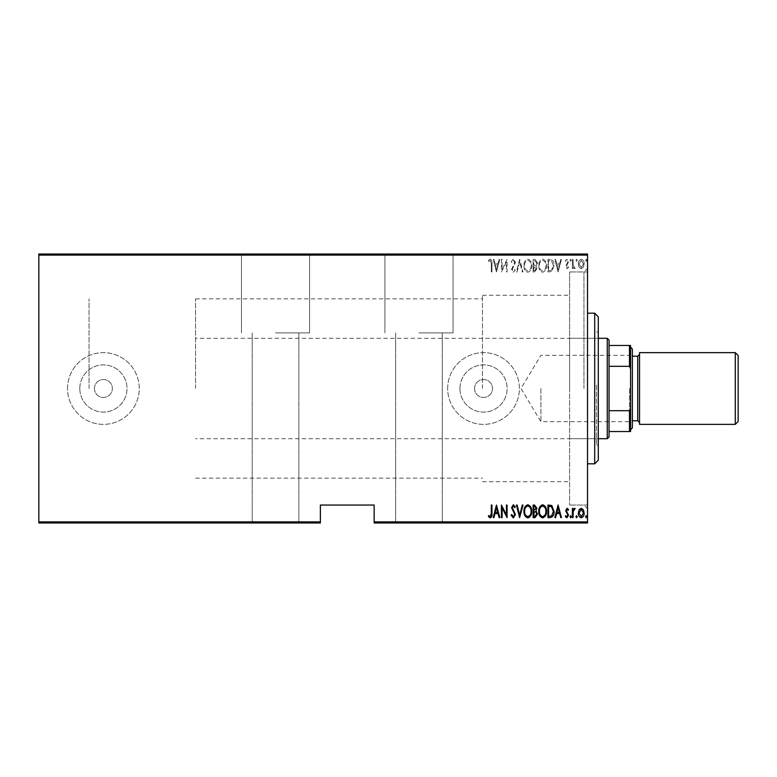 <?xml version="1.0" encoding="UTF-8"?>
<svg xmlns="http://www.w3.org/2000/svg" width="777" height="777" viewBox="0 0 777 777"><rect width="100%" height="100%" fill="white"/><g stroke="black" fill="none" stroke-linecap="round" stroke-linejoin="round"><path stroke-width="0.58" stroke-dasharray="3.88 2.91" d="M587.529 388.5L587.529 508.634L587.529 388.5M583.945 388.5L583.945 271.95L583.945 388.5M275.534 254.021L309.605 254.021L275.534 254.021M275.534 332.915L309.605 332.915L275.534 332.915M418.978 254.021L453.049 254.021L418.978 254.021M418.978 332.915L453.049 332.915L418.978 332.915M474.572 388.5A8.965 8.965 0 0 1 483.537 379.535A8.965 8.965 0 0 1 492.501 388.5A8.965 8.965 0 0 1 483.537 397.465A8.965 8.965 0 0 1 474.572 388.5A8.965 8.965 0 0 1 483.537 379.535A8.965 8.965 0 0 1 492.501 388.5A8.965 8.965 0 0 1 483.537 397.465A8.965 8.965 0 0 1 474.572 388.5M94.435 388.5A8.965 8.965 0 0 1 103.399 379.535A8.965 8.965 0 0 1 112.364 388.5A8.965 8.965 0 0 1 103.399 397.465A8.965 8.965 0 0 1 94.435 388.5A8.965 8.965 0 0 1 103.399 379.535A8.965 8.965 0 0 1 112.364 388.5A8.965 8.965 0 0 1 103.399 397.465A8.965 8.965 0 0 1 94.435 388.5M79.808 388.5A23.601 23.601 0 0 1 103.399 364.899A23.601 23.601 0 0 1 127.001 388.5A23.601 23.601 0 0 1 103.399 412.101A23.601 23.601 0 0 1 79.808 388.5A23.601 23.601 0 0 1 103.399 364.899A23.601 23.601 0 0 1 127.001 388.5A23.601 23.601 0 0 1 103.399 412.101A23.601 23.601 0 0 1 79.808 388.5M459.935 388.5A23.601 23.601 0 0 1 483.537 364.899A23.601 23.601 0 0 1 507.128 388.5A23.601 23.601 0 0 1 483.537 412.101A23.601 23.601 0 0 1 459.935 388.5A23.601 23.601 0 0 1 483.537 364.899A23.601 23.601 0 0 1 507.128 388.5A23.601 23.601 0 0 1 483.537 412.101A23.601 23.601 0 0 1 459.935 388.5M447.669 388.5A35.859 35.859 0 0 1 483.537 352.641A35.859 35.859 0 0 1 519.395 388.5A35.859 35.859 0 0 1 483.537 424.359A35.859 35.859 0 0 1 447.669 388.5A35.859 35.859 0 0 1 483.537 352.641A35.859 35.859 0 0 1 519.395 388.5A35.859 35.859 0 0 1 483.537 424.359A35.859 35.859 0 0 1 447.669 388.5M67.541 388.5A35.859 35.859 0 0 1 103.399 352.641A35.859 35.859 0 0 1 139.258 388.5A35.859 35.859 0 0 1 103.399 424.359A35.859 35.859 0 0 1 67.541 388.5A35.859 35.859 0 0 1 103.399 352.641A35.859 35.859 0 0 1 139.258 388.5A35.859 35.859 0 0 1 103.399 424.359A35.859 35.859 0 0 1 67.541 388.5M482.459 388.5L482.459 295.26L482.459 388.5M89.054 388.5L89.054 298.844L89.054 388.5M569.599 388.5L569.599 271.95L569.599 388.5M418.978 522.979L442.288 522.979L418.978 522.979M275.534 522.979L298.844 522.979L275.534 522.979M585.596 522.979L586.888 522.979L585.596 522.979L585.596 522.261L586.246 522.979L586.888 522.261L586.888 522.979M575.942 522.979L577.233 522.979L575.942 522.979L575.942 522.261L576.592 522.979L577.233 522.261L577.233 522.979M569.988 522.979L571.28 522.979L569.988 522.979L569.988 522.261L570.639 522.979L571.28 522.261L571.28 522.979M558.08 522.979L561.46 522.979L554.865 522.979L558.08 522.979L558.08 522.261L558.245 522.979M538.772 522.979L546.493 522.979L538.772 522.979L538.772 522.261L542.589 522.261L542.589 522.979M523.97 522.979L531.691 522.979L523.97 522.979L523.97 522.261L527.787 522.261L527.787 522.979M511.091 522.261L513.344 522.261L513.344 522.979L511.091 522.979L515.442 522.979L513.335 522.979L513.335 522.261L511.091 522.261L511.091 522.979M496.454 522.979L499.834 522.979L493.23 522.979L496.454 522.979L496.454 522.261L496.61 522.979M491.307 522.979L488.403 522.979L491.307 522.979L491.307 522.261L491.307 522.979M501.573 522.261L507.07 522.261L502.088 522.261L502.088 522.979L507.07 522.979L502.088 522.979L501.437 522.261L501.573 522.979M519.628 522.979L523.008 522.979L519.628 522.979L519.628 522.261L516.404 522.261L516.404 522.979M533.139 522.979L537.49 522.979L533.139 522.979L533.139 522.261L533.139 522.979M550.252 522.979L554.059 522.979L550.252 522.979L550.252 522.261L547.95 522.261L547.95 522.979L547.95 522.261L549.456 522.261L549.456 522.979L553.418 522.979L548.591 522.979L549.456 522.979L549.456 522.261L551.816 522.261L551.816 522.979M568.094 522.261L567.064 522.261L567.064 522.979L568.541 522.979L565.326 522.979L567.9 522.979L565.646 522.979L567.084 522.979L567.084 522.261L568.541 522.261L568.094 522.979M572.406 522.979L575.145 522.979L572.406 522.979L572.406 522.261L572.406 522.979M579.127 522.979L584.149 522.979L578.36 522.979L579.127 522.979L579.127 522.261L583.508 522.979L579.001 522.979L581.254 522.979L581.254 522.261L583.381 522.261L583.381 522.979M374.155 522.979L587.529 522.979L587.529 521.901L374.155 521.901L374.155 522.979M579.127 254.021L584.149 254.021L578.36 254.021L579.127 254.021L579.127 254.739L583.508 254.021L579.001 254.021L581.254 254.021L581.254 254.739L583.381 254.739L583.381 254.021M572.406 254.021L575.145 254.021L572.406 254.021L572.406 254.739L572.406 254.021M568.094 254.739L567.064 254.739L567.064 254.021L568.541 254.021L565.326 254.021L567.9 254.021L565.646 254.021L567.084 254.021L567.084 254.739L568.541 254.739L568.094 254.021M550.252 254.021L554.059 254.021L550.252 254.021L550.252 254.739L547.95 254.739L547.95 254.021L547.95 254.739L549.456 254.739L549.456 254.021L553.418 254.021L548.591 254.021L549.456 254.021L549.456 254.739L551.816 254.739L551.816 254.021M533.139 254.021L537.49 254.021L533.139 254.021L533.139 254.739L533.139 254.021M519.628 254.021L523.008 254.021L519.628 254.021L519.628 254.739L516.404 254.739L516.404 254.021M501.573 254.739L507.07 254.739L502.088 254.739L502.088 254.021L507.07 254.021L502.088 254.021L501.437 254.739L501.573 254.021M491.307 254.021L488.403 254.021L491.307 254.021L491.307 254.739L491.307 254.021M38.85 255.099L587.529 255.099L587.529 254.021L38.85 254.021L38.85 522.979L320.367 522.979L320.367 521.901L38.85 521.901M496.454 254.021L499.834 254.021L493.23 254.021L496.454 254.021L496.454 254.739L496.61 254.021M511.091 254.739L513.344 254.739L513.344 254.021L511.091 254.021L515.442 254.021L513.335 254.021L513.335 254.739L511.091 254.739L511.091 254.021M523.97 254.021L531.691 254.021L523.97 254.021L523.97 254.739L527.787 254.739L527.787 254.021M538.772 254.021L546.493 254.021L538.772 254.021L538.772 254.739L542.589 254.739L542.589 254.021M558.08 254.021L561.46 254.021L554.865 254.021L558.08 254.021L558.08 254.739L558.245 254.021M569.988 254.021L571.28 254.021L569.988 254.021L569.988 254.739L570.639 254.021L571.28 254.739L571.28 254.021M575.942 254.021L577.233 254.021L575.942 254.021L575.942 254.739L576.592 254.021L577.233 254.739L577.233 254.021M585.596 254.021L586.888 254.021L585.596 254.021L585.596 254.739L586.246 254.021L586.888 254.739L586.888 254.021M374.155 521.901L374.155 505.05L320.367 505.05L320.367 521.901M587.529 255.099L587.529 521.901M579.127 267.21L581.254 268.735L583.381 267.22L584.149 263.957C584.285 261.548 583.323 259.974 581.254 259.236C579.186 259.974 578.224 261.548 578.36 263.957L579.127 267.21L581.254 268.735L583.381 267.22L584.149 263.957C584.285 261.548 583.323 259.974 581.254 259.236C579.186 259.974 578.224 261.548 578.36 263.957L579.127 267.21M572.406 259.401L572.406 268.57L573.047 268.57L573.047 267.22L574.504 268.735L575.145 268.415L574.776 267.443L573.183 265.627L573.047 259.401L572.406 259.401L572.406 268.57L573.047 268.57L573.047 267.22L574.504 268.735L575.145 268.415L573.183 265.627L573.047 259.401L572.406 259.401M567.084 268.735L568.541 267.424L568.094 266.637L567.064 267.609L566.287 266.375L568.541 261.888L566.919 259.236L565.326 260.48L565.763 261.334L566.899 260.363L567.9 261.839L565.646 266.326L567.084 268.735L568.541 267.424L568.094 266.637L567.064 267.609L566.287 266.375L568.541 261.888L566.919 259.236L565.326 260.48L565.763 261.334L566.899 260.363L567.9 261.839L565.646 266.326L567.084 268.735M550.252 259.401L547.95 259.401L547.95 271.95L551.816 271.494L554.059 265.52C554.36 262.218 553.098 260.178 550.252 259.401L547.95 259.401L547.95 271.95L551.816 271.494L554.059 265.52C554.36 262.218 553.098 260.178 550.252 259.401M533.139 259.401L533.139 271.95L534.547 271.95L536.839 268.842L536.013 266.171L537.49 262.966L535.13 259.401L533.139 259.401L533.139 271.95L534.547 271.95L536.839 268.842L536.013 266.171L537.49 262.966L535.13 259.401L533.139 259.401M519.628 259.401L516.404 271.95L517.103 271.95L519.706 261.82L522.299 271.95L523.008 271.95L519.784 259.401L516.404 271.95L517.103 271.95L519.706 261.82L522.299 271.95L523.008 271.95L519.628 259.401M502.088 259.401L501.437 259.401L501.437 271.95L506.429 262.053L506.429 271.95L507.07 271.95L507.07 259.401L502.088 269.269L502.088 259.401L501.437 259.401L501.437 271.95L506.429 262.053L506.429 271.95L507.07 271.95L507.07 259.401L502.088 269.269L502.088 259.401M491.307 263.597L491.307 271.95L491.948 271.95L491.948 263.471C492.327 261.422 491.744 259.955 490.209 259.081L488.403 260.528L488.801 261.49L490.258 260.363L491.307 263.597L491.307 271.95L491.948 271.95L491.948 263.471C492.327 261.422 491.744 259.955 490.209 259.081L488.403 260.528L488.801 261.49L490.258 260.363L491.307 263.597M496.454 271.95L499.834 259.401L499.125 259.401L498.096 263.422L494.968 263.422L493.939 259.401L493.23 259.401L496.454 271.95L499.834 259.401L499.125 259.401L498.096 263.422L494.968 263.422L493.939 259.401L493.23 259.401L496.454 271.95M513.335 259.081L511.091 261.82L511.722 262.451L513.344 260.363L514.801 262.49L511.577 269.347L513.354 272.271L515.277 270.143L514.675 269.376L513.276 270.988L512.218 269.396L515.442 262.471L513.335 259.081L511.091 261.82L511.722 262.451L513.344 260.363L514.801 262.49L511.577 269.347L513.354 272.271L515.277 270.143L514.675 269.376L513.276 270.988L512.218 269.396L515.442 262.471L513.335 259.081M523.97 265.617C523.747 268.91 525.019 271.124 527.787 272.271C530.613 271.202 531.915 269.007 531.691 265.676C531.905 262.383 530.623 260.188 527.845 259.081C525.058 260.159 523.766 262.335 523.97 265.617C523.747 268.91 525.019 271.124 527.787 272.271C530.613 271.202 531.915 269.007 531.691 265.676C531.905 262.383 530.623 260.188 527.845 259.081C525.058 260.159 523.766 262.335 523.97 265.617M538.772 265.617C538.558 268.91 539.83 271.124 542.589 272.271C545.415 271.202 546.717 269.007 546.493 265.676C546.717 262.383 545.435 260.188 542.647 259.081C539.86 260.159 538.568 262.335 538.772 265.617C538.558 268.91 539.83 271.124 542.589 272.271C545.415 271.202 546.717 269.007 546.493 265.676C546.717 262.383 545.435 260.188 542.647 259.081C539.86 260.159 538.568 262.335 538.772 265.617M558.08 271.95L561.46 259.401L560.761 259.401L559.731 263.422L556.594 263.422L555.565 259.401L554.865 259.401L558.08 271.95L561.46 259.401L560.761 259.401L559.731 263.422L556.594 263.422L555.565 259.401L554.865 259.401L558.08 271.95M569.988 260.285L570.639 261.334L571.28 260.285L570.639 259.236L569.988 260.285L570.639 261.334L571.28 260.285L570.639 259.236L569.988 260.285M575.942 260.285L576.592 261.334L577.233 260.285L576.592 259.236L575.942 260.285L576.592 261.334L577.233 260.285L576.592 259.236L575.942 260.285M585.596 260.285L586.246 261.334L586.888 260.285L586.246 259.236L585.596 260.285L586.246 261.334L586.888 260.285L586.246 259.236L585.596 260.285M495.299 264.704L497.766 264.704L496.532 269.532L495.299 264.704L497.766 264.704L496.532 269.532L495.299 264.704M527.816 260.363C530.137 261.208 531.215 262.976 531.05 265.685C531.206 268.356 530.128 270.124 527.816 270.988C525.514 270.095 524.446 268.308 524.611 265.627C524.456 262.956 525.524 261.208 527.816 260.363C530.137 261.208 531.215 262.976 531.05 265.685C531.206 268.356 530.128 270.124 527.816 270.988C525.514 270.095 524.446 268.308 524.611 265.627C524.456 262.956 525.524 261.208 527.816 260.363M535.567 265.2L533.789 265.355L533.789 260.683L534.741 260.683L536.839 262.966L535.567 265.2L533.789 265.355L533.789 260.683L534.741 260.683L536.839 262.966L535.567 265.2M536.198 268.813L534.663 270.658L533.789 270.658L533.789 266.637L536.198 268.813L534.663 270.658L533.789 270.658L533.789 266.637L536.198 268.813M542.618 260.363C544.949 261.208 546.027 262.976 545.852 265.685C546.008 268.356 544.93 270.124 542.618 270.988C540.326 270.095 539.257 268.308 539.413 265.627C539.267 262.956 540.336 261.208 542.618 260.363C544.949 261.208 546.027 262.976 545.852 265.685C546.008 268.356 544.93 270.124 542.618 270.988C540.326 270.095 539.257 268.308 539.413 265.627C539.267 262.956 540.336 261.208 542.618 260.363M549.116 270.658L548.591 270.658L548.591 260.683L551.602 261.004L553.418 265.52L551.437 270.309L548.591 270.658L548.591 260.683L551.602 261.004L553.418 265.52L551.437 270.309L549.116 270.658M556.924 264.704L559.401 264.704L558.168 269.532L556.924 264.704L559.401 264.704L558.168 269.532L556.924 264.704M581.254 260.363L583.508 263.957L581.254 267.609L579.001 263.957L581.254 260.363L583.508 263.957L581.254 267.609L579.001 263.957L581.254 260.363M491.307 513.403L491.307 505.05L491.948 505.05L491.948 513.529C492.327 515.578 491.744 517.045 490.209 517.919L488.403 516.472L488.801 515.51L490.258 516.637L491.307 513.403M496.454 505.05L499.834 517.599L499.125 517.599L498.096 513.578L494.968 513.578L493.939 517.599L493.23 517.599L496.454 505.05M495.299 512.296L497.766 512.296L496.532 507.468L495.299 512.296M502.088 517.599L501.437 517.599L501.437 505.05L506.429 514.947L506.429 505.05L507.07 505.05L507.07 517.599L502.088 507.731L502.088 517.599M513.335 517.919L511.091 515.18L511.722 514.549L513.344 516.637L514.801 514.51L511.577 507.653L513.354 504.729L515.277 506.857L514.675 507.624L513.276 506.012L512.218 507.604L515.442 514.529L513.335 517.919M519.628 517.599L516.404 505.05L517.103 505.05L519.706 515.18L522.299 505.05L523.008 505.05L519.628 517.599M523.97 511.383C523.747 508.09 525.019 505.876 527.787 504.729C530.613 505.798 531.915 507.993 531.691 511.324C531.905 514.617 530.623 516.812 527.845 517.919C525.058 516.841 523.766 514.665 523.97 511.383M527.816 516.637C530.137 515.792 531.215 514.024 531.05 511.315C531.206 508.644 530.128 506.876 527.816 506.012C525.514 506.905 524.446 508.692 524.611 511.373C524.456 514.044 525.524 515.792 527.816 516.637M533.139 517.599L533.139 505.05L534.547 505.05L536.839 508.158L536.013 510.829L537.49 514.034L535.13 517.599L533.139 517.599M535.567 511.8L533.789 511.645L533.789 516.317L534.741 516.317L536.839 514.034L535.567 511.8M536.198 508.187L534.663 506.342L533.789 506.342L533.789 510.363L536.198 508.187M538.772 511.383C538.558 508.09 539.83 505.876 542.589 504.729C545.415 505.798 546.717 507.993 546.493 511.324C546.717 514.617 545.435 516.812 542.647 517.919C539.86 516.841 538.568 514.665 538.772 511.383M542.618 516.637C544.949 515.792 546.027 514.024 545.852 511.315C546.008 508.644 544.93 506.876 542.618 506.012C540.326 506.905 539.257 508.692 539.413 511.373C539.267 514.044 540.336 515.792 542.618 516.637M550.252 517.599L547.95 517.599L547.95 505.05L551.816 505.506L554.059 511.48C554.36 514.782 553.098 516.822 550.252 517.599M549.116 506.342L548.591 506.342L548.591 516.317L551.602 515.996L553.418 511.48L551.437 506.691L549.116 506.342M558.08 505.05L561.46 517.599L560.761 517.599L559.731 513.578L556.594 513.578L555.565 517.599L554.865 517.599L558.08 505.05M556.924 512.296L559.401 512.296L558.168 507.468L556.924 512.296M567.084 508.265L568.541 509.576L568.094 510.363L567.064 509.391L566.287 510.625L568.541 515.112L566.919 517.764L565.326 516.52L565.763 515.666L566.899 516.637L567.9 515.161L565.646 510.674L567.084 508.265M569.988 516.715L570.639 515.666L571.28 516.715L570.639 517.764L569.988 516.715M572.406 517.599L572.406 508.43L573.047 508.43L573.047 509.78L574.504 508.265L575.145 508.585L573.183 511.373L573.047 517.599L572.406 517.599M575.942 516.715L576.592 515.666L577.233 516.715L576.592 517.764L575.942 516.715M579.127 509.79L581.254 508.265L583.381 509.78L584.149 513.043C584.285 515.452 583.323 517.026 581.254 517.764C579.186 517.026 578.224 515.452 578.36 513.043L579.127 509.79M581.254 516.637L583.508 513.043L581.254 509.391L579.001 513.043L581.254 516.637M585.596 516.715L586.246 515.666L586.888 516.715L586.246 517.764L585.596 516.715M490.209 522.261L488.403 522.261L491.948 522.261L491.948 522.979L491.948 522.261L490.209 522.261L490.209 522.979M488.403 522.261L488.403 522.979M488.801 522.261L488.801 522.979M489.763 522.261L489.763 522.979M490.258 522.261L490.258 522.979M496.61 522.261L499.834 522.261L499.834 522.979M499.834 522.261L499.125 522.261L499.125 522.979M499.125 522.261L498.096 522.261L498.096 522.979M498.096 522.261L494.968 522.261L494.968 522.979M494.968 522.261L493.939 522.261L493.939 522.979M493.939 522.261L493.23 522.261L493.23 522.979M493.23 522.261L496.454 522.261M495.299 522.261L497.766 522.261L495.299 522.261L495.299 522.979L497.766 522.979L495.299 522.979M497.766 522.261L497.766 522.979M496.532 522.261L496.532 522.979M506.429 522.261L506.429 522.979L506.429 522.261M507.07 522.261L507.07 522.979L507.07 522.261M506.925 522.261L506.925 522.979M511.722 522.261L511.722 522.979M514.801 522.261L511.577 522.261L514.801 522.261L514.801 522.979M514.529 522.261L514.529 522.979M511.994 522.261L511.994 522.979M511.577 522.261L511.577 522.979M513.354 522.261L515.442 522.261L513.335 522.261L513.354 522.979M515.277 522.261L515.277 522.979M514.675 522.261L514.675 522.979M513.276 522.261L513.276 522.979M512.218 522.261L512.218 522.979M512.703 522.261L512.703 522.979M513.704 522.261L513.704 522.979M515.442 522.261L515.442 522.979M516.404 522.261L517.103 522.261L517.103 522.979M517.103 522.261L519.706 522.261L519.706 522.979M519.706 522.261L522.299 522.261L522.299 522.979M522.299 522.261L523.008 522.261L523.008 522.979M523.008 522.261L519.784 522.261L519.784 522.979M527.787 522.261L531.691 522.261L531.691 522.979M531.691 522.261L527.845 522.261L527.845 522.979L524.611 522.979L527.816 522.979L527.816 522.261L523.97 522.261M527.816 522.261L531.05 522.261L524.611 522.261L527.816 522.261L527.816 522.979M531.05 522.261L531.05 522.979M524.611 522.261L524.611 522.979M534.547 522.261L537.49 522.261L533.139 522.261L534.547 522.261L534.547 522.979M536.839 522.261L536.839 522.979L533.789 522.979L536.839 522.979L536.839 522.261L533.789 522.261L536.839 522.261M536.013 522.261L536.013 522.979M537.49 522.261L537.49 522.979M535.13 522.261L535.13 522.979M536.198 522.261L533.789 522.261L536.198 522.261L536.198 522.979M534.663 522.261L534.663 522.979M533.789 522.261L533.789 522.979L533.789 522.261M534.226 522.261L534.226 522.979L534.217 522.261M535.567 522.261L535.567 522.979M534.741 522.261L534.741 522.979M542.589 522.261L546.493 522.261L546.493 522.979M546.493 522.261L542.647 522.261L542.647 522.979L539.413 522.979L542.618 522.979L542.618 522.261L538.772 522.261M542.618 522.261L545.852 522.261L539.413 522.261L542.618 522.261L542.618 522.979M545.852 522.261L545.852 522.979M539.413 522.261L539.413 522.979M551.816 522.261L554.059 522.261L554.059 522.979M554.059 522.261L550.252 522.261M549.116 522.261L553.418 522.261L549.116 522.261L549.116 522.979M548.591 522.261L548.591 522.979L548.591 522.261M551.437 522.261L551.437 522.979M553.418 522.261L553.418 522.979M551.602 522.261L551.602 522.979M558.245 522.261L561.46 522.261L561.46 522.979M561.46 522.261L560.761 522.261L560.761 522.979M560.761 522.261L559.731 522.261L559.731 522.979M559.731 522.261L556.594 522.261L556.594 522.979M556.594 522.261L555.565 522.261L555.565 522.979M555.565 522.261L554.865 522.261L554.865 522.979M554.865 522.261L558.08 522.261M556.924 522.261L559.401 522.261L556.924 522.261L556.924 522.979L559.401 522.979L556.924 522.979M559.401 522.261L559.401 522.979M558.168 522.261L558.168 522.979M566.287 522.261L568.541 522.261L565.646 522.261L567.084 522.261L566.287 522.261L566.287 522.979M566.482 522.261L566.482 522.979M568.278 522.261L568.278 522.979M565.326 522.261L566.899 522.261L566.919 522.979L566.899 522.261L565.326 522.261L565.326 522.979M565.763 522.261L565.763 522.979M567.9 522.261L567.9 522.979M567.715 522.261L567.715 522.979M566.86 522.261L566.86 522.979M565.899 522.261L565.899 522.979M565.646 522.261L565.646 522.979M571.28 522.261L569.988 522.261M574.504 522.261L572.406 522.261L573.047 522.979L573.047 522.261L574.504 522.261L574.504 522.979M575.145 522.261L575.145 522.979M574.776 522.261L574.776 522.979M574.388 522.261L574.388 522.979M573.183 522.261L573.183 522.979M573.047 522.261L573.047 522.979M577.233 522.261L575.942 522.261M583.381 522.261L584.149 522.261L584.149 522.979M584.149 522.261L578.36 522.261L578.36 522.979M578.36 522.261L579.127 522.261M581.254 522.261L579.001 522.261L581.254 522.261L581.254 522.979L581.254 522.261M583.508 522.261L583.508 522.979M579.001 522.261L579.001 522.979M586.888 522.261L585.596 522.261M490.209 254.739L488.403 254.739L491.948 254.739L491.948 254.021L491.948 254.739L490.209 254.739L490.209 254.021M488.403 254.739L488.403 254.021M488.801 254.739L488.801 254.021M489.763 254.739L489.763 254.021M490.258 254.739L490.258 254.021M496.61 254.739L499.834 254.739L499.834 254.021M499.834 254.739L499.125 254.739L499.125 254.021M499.125 254.739L498.096 254.739L498.096 254.021M498.096 254.739L494.968 254.739L494.968 254.021M494.968 254.739L493.939 254.739L493.939 254.021M493.939 254.739L493.23 254.739L493.23 254.021M493.23 254.739L496.454 254.739M495.299 254.739L497.766 254.739L495.299 254.739L495.299 254.021L497.766 254.021L495.299 254.021M497.766 254.739L497.766 254.021M496.532 254.739L496.532 254.021M506.429 254.739L506.429 254.021L506.429 254.739M507.07 254.739L507.07 254.021L507.07 254.739M506.925 254.739L506.925 254.021M511.722 254.739L511.722 254.021M514.801 254.739L511.577 254.739L514.801 254.739L514.801 254.021M514.529 254.739L514.529 254.021M511.994 254.739L511.994 254.021M511.577 254.739L511.577 254.021M513.354 254.739L515.442 254.739L513.335 254.739L513.354 254.021M515.277 254.739L515.277 254.021M514.675 254.739L514.675 254.021M513.276 254.739L513.276 254.021M512.218 254.739L512.218 254.021M512.703 254.739L512.703 254.021M513.704 254.739L513.704 254.021M515.442 254.739L515.442 254.021M516.404 254.739L517.103 254.739L517.103 254.021M517.103 254.739L519.706 254.739L519.706 254.021M519.706 254.739L522.299 254.739L522.299 254.021M522.299 254.739L523.008 254.739L523.008 254.021M523.008 254.739L519.784 254.739L519.784 254.021M527.787 254.739L531.691 254.739L531.691 254.021M531.691 254.739L527.845 254.739L527.845 254.021L524.611 254.021L527.816 254.021L527.816 254.739L523.97 254.739M527.816 254.739L531.05 254.739L524.611 254.739L527.816 254.739L527.816 254.021M531.05 254.739L531.05 254.021M524.611 254.739L524.611 254.021M534.547 254.739L537.49 254.739L533.139 254.739L534.547 254.739L534.547 254.021M536.839 254.739L536.839 254.021L533.789 254.021L536.839 254.021L536.839 254.739L533.789 254.739L536.839 254.739M536.013 254.739L536.013 254.021M537.49 254.739L537.49 254.021M535.13 254.739L535.13 254.021M536.198 254.739L533.789 254.739L536.198 254.739L536.198 254.021M534.663 254.739L534.663 254.021M533.789 254.739L533.789 254.021L533.789 254.739M534.226 254.739L534.226 254.021L534.217 254.739M535.567 254.739L535.567 254.021M534.741 254.739L534.741 254.021M542.589 254.739L546.493 254.739L546.493 254.021M546.493 254.739L542.647 254.739L542.647 254.021L539.413 254.021L542.618 254.021L542.618 254.739L538.772 254.739M542.618 254.739L545.852 254.739L539.413 254.739L542.618 254.739L542.618 254.021M545.852 254.739L545.852 254.021M539.413 254.739L539.413 254.021M551.816 254.739L554.059 254.739L554.059 254.021M554.059 254.739L550.252 254.739M549.116 254.739L553.418 254.739L549.116 254.739L549.116 254.021M548.591 254.739L548.591 254.021L548.591 254.739M551.437 254.739L551.437 254.021M553.418 254.739L553.418 254.021M551.602 254.739L551.602 254.021M558.245 254.739L561.46 254.739L561.46 254.021M561.46 254.739L560.761 254.739L560.761 254.021M560.761 254.739L559.731 254.739L559.731 254.021M559.731 254.739L556.594 254.739L556.594 254.021M556.594 254.739L555.565 254.739L555.565 254.021M555.565 254.739L554.865 254.739L554.865 254.021M554.865 254.739L558.08 254.739M556.924 254.739L559.401 254.739L556.924 254.739L556.924 254.021L559.401 254.021L556.924 254.021M559.401 254.739L559.401 254.021M558.168 254.739L558.168 254.021M566.287 254.739L568.541 254.739L565.646 254.739L567.084 254.739L566.287 254.739L566.287 254.021M566.482 254.739L566.482 254.021M568.278 254.739L568.278 254.021M565.326 254.739L566.899 254.739L566.919 254.021L566.899 254.739L565.326 254.739L565.326 254.021M565.763 254.739L565.763 254.021M567.9 254.739L567.9 254.021M567.715 254.739L567.715 254.021M566.86 254.739L566.86 254.021M565.899 254.739L565.899 254.021M565.646 254.739L565.646 254.021M571.28 254.739L569.988 254.739M574.504 254.739L572.406 254.739L573.047 254.021L573.047 254.739L574.504 254.739L574.504 254.021M575.145 254.739L575.145 254.021M574.776 254.739L574.776 254.021M574.388 254.739L574.388 254.021M573.183 254.739L573.183 254.021M573.047 254.739L573.047 254.021M577.233 254.739L575.942 254.739M583.381 254.739L584.149 254.739L584.149 254.021M584.149 254.739L578.36 254.739L578.36 254.021M578.36 254.739L579.127 254.739M581.254 254.739L579.001 254.739L581.254 254.739L581.254 254.021L581.254 254.739M583.508 254.739L583.508 254.021M579.001 254.739L579.001 254.021M586.888 254.739L585.596 254.739M598.29 460.227L598.29 316.773M594.706 313.189L594.706 463.811M596.493 385.46L596.493 438.704L596.493 385.46M569.599 391.54L569.599 338.296L569.599 391.54M598.29 385.081L598.29 444.978L598.29 385.081M596.493 385.081L596.493 444.978L596.493 385.081M569.599 381.449L569.599 505.05L569.599 381.449M587.529 381.449L587.529 505.05L587.529 381.449M587.529 393.055L587.529 313.189L587.529 393.055M630.565 388.5L630.565 422.746L630.565 388.5M629.487 388.5L629.487 421.668L629.487 388.5M540.909 388.5L540.909 421.668L540.909 388.5M609.051 436.917L609.051 340.083M607.255 338.296L607.255 438.704M195.561 388.5L195.561 298.844L195.561 388.5M609.051 366.317L629.487 366.317L630.565 368.784L630.565 345.464L629.487 345.464L629.487 366.317M609.051 431.536L630.565 431.536L630.565 368.784M630.565 408.216L629.487 410.683L629.487 431.536M609.051 410.683L629.487 410.683M609.051 345.464L629.487 345.464M738.15 421.493L738.15 355.507M735.285 352.641L735.285 424.359M632.361 427.952L632.361 349.048M630.565 397.494L630.565 347.261L630.565 397.494M639.529 395.93L639.529 354.429L639.529 395.93M632.361 395.542L632.361 356.225L632.361 395.542M639.529 352.641L639.529 424.359M513.199 522.261L513.199 522.979M567.278 522.261L567.278 522.979M513.199 254.739L513.199 254.021M567.278 254.739L567.278 254.021M637.742 356.225L637.742 420.775M587.529 271.95L569.599 271.95L583.945 271.95L587.529 268.366M309.605 332.915L309.605 254.021L309.605 332.915M453.049 332.915L453.049 254.021L453.049 332.915M195.561 298.844L482.459 298.844M482.459 295.26L569.599 295.26M442.288 332.915L442.288 522.979L442.288 332.915M298.844 332.915L298.844 522.979L298.844 332.915M252.224 332.915L252.224 522.979L252.224 332.915M395.668 332.915L395.668 522.979L395.668 332.915M587.529 505.05L569.599 505.05L583.945 505.05L587.529 508.634M482.459 481.74L569.599 481.74M195.561 478.156L482.459 478.156M384.916 332.915L384.916 254.021L384.916 332.915M241.472 332.915L241.472 254.021L241.472 332.915M569.599 438.704L596.493 438.704M596.493 444.978L598.29 444.978M596.493 332.022L598.29 332.022M569.599 338.296L596.493 338.296M630.565 354.254L629.487 355.332L540.909 355.332L520.978 388.5L540.909 421.668L629.487 421.668L630.565 422.746M598.29 338.296L195.561 338.296M598.29 438.704L195.561 438.704"/><path stroke-width="1.17" d="M587.529 521.901L587.529 522.979L374.155 522.979L374.155 521.901L587.529 521.901L587.529 255.099L38.85 255.099L38.85 254.021L587.529 254.021L587.529 255.099M38.85 521.901L320.367 521.901L320.367 522.979L38.85 522.979L38.85 255.099M579.127 509.79L581.254 508.265L583.381 509.78L584.149 513.043C584.285 515.452 583.323 517.026 581.254 517.764C579.186 517.026 578.224 515.452 578.36 513.043L579.127 509.79M572.406 517.599L572.406 508.43L573.047 508.43L573.047 509.78L574.504 508.265L575.145 508.585L573.183 511.373L573.047 517.599L572.406 517.599M567.084 508.265L568.541 509.576L568.094 510.363L567.064 509.391L566.287 510.625L568.541 515.112L566.919 517.764L565.326 516.52L565.763 515.666L566.899 516.637L567.9 515.161L565.646 510.674L567.084 508.265M550.252 517.599L547.95 517.599L547.95 505.05L551.816 505.506L554.059 511.48C554.36 514.782 553.098 516.822 550.252 517.599M533.139 517.599L533.139 505.05L534.547 505.05L536.839 508.158L536.013 510.829L537.49 514.034L535.13 517.599L533.139 517.599M519.628 517.599L516.404 505.05L517.103 505.05L519.706 515.18L522.299 505.05L523.008 505.05L519.628 517.599M502.088 517.599L501.437 517.599L501.437 505.05L506.429 514.947L506.429 505.05L507.07 505.05L507.07 517.599L502.088 507.731L502.088 517.599M491.307 513.403L491.307 505.05L491.948 505.05L491.948 513.529C492.327 515.578 491.744 517.045 490.209 517.919L488.403 516.472L488.801 515.51L490.258 516.637L491.307 513.403M374.155 521.901L374.155 505.05L320.367 505.05L320.367 521.901M496.454 505.05L499.834 517.599L499.125 517.599L498.096 513.578L494.968 513.578L493.939 517.599L493.23 517.599L496.454 505.05M513.335 517.919L511.091 515.18L511.722 514.549L513.344 516.637L514.801 514.51L511.577 507.653L513.354 504.729L515.277 506.857L514.675 507.624L513.276 506.012L512.218 507.604L515.442 514.529L513.335 517.919M523.97 511.383C523.747 508.09 525.019 505.876 527.787 504.729C530.613 505.798 531.915 507.993 531.691 511.324C531.905 514.617 530.623 516.812 527.845 517.919C525.058 516.841 523.766 514.665 523.97 511.383M538.772 511.383C538.558 508.09 539.83 505.876 542.589 504.729C545.415 505.798 546.717 507.993 546.493 511.324C546.717 514.617 545.435 516.812 542.647 517.919C539.86 516.841 538.568 514.665 538.772 511.383M558.08 505.05L561.46 517.599L560.761 517.599L559.731 513.578L556.594 513.578L555.565 517.599L554.865 517.599L558.08 505.05M569.988 516.715L570.639 515.666L571.28 516.715L570.639 517.764L569.988 516.715M575.942 516.715L576.592 515.666L577.233 516.715L576.592 517.764L575.942 516.715M585.596 516.715L586.246 515.666L586.888 516.715L586.246 517.764L585.596 516.715M497.766 512.296L496.532 507.468L495.299 512.296L497.766 512.296M531.05 511.315C531.206 508.644 530.128 506.876 527.816 506.012C525.514 506.905 524.446 508.692 524.611 511.373C524.456 514.044 525.524 515.792 527.816 516.637C530.137 515.792 531.215 514.024 531.05 511.315M534.663 506.342L533.789 506.342L533.789 510.363L536.198 508.187L534.663 506.342M534.217 511.645L533.789 516.317L534.741 516.317L536.839 514.034L535.567 511.8L534.217 511.645M545.852 511.315C546.008 508.644 544.93 506.876 542.618 506.012C540.326 506.905 539.257 508.692 539.413 511.373C539.267 514.044 540.336 515.792 542.618 516.637C544.949 515.792 546.027 514.024 545.852 511.315M548.591 506.342L548.591 516.317L551.602 515.996L553.418 511.48L551.437 506.691L548.591 506.342M559.401 512.296L558.168 507.468L556.924 512.296L559.401 512.296M583.508 513.043L581.254 509.391L579.001 513.043L581.254 516.637L583.508 513.043M594.706 313.189L598.29 316.773L598.29 460.227L594.706 463.811L594.706 313.189L587.529 313.189M607.255 338.296L609.051 340.083L609.051 436.917L607.255 438.704L607.255 338.296L598.29 338.296M609.051 345.464L630.565 345.464L630.565 431.536L629.487 431.536L629.487 410.683L630.565 408.216M609.051 410.683L629.487 410.683M630.565 368.784L629.487 366.317L629.487 345.464M609.051 366.317L629.487 366.317M609.051 431.536L629.487 431.536M738.15 355.507L738.15 421.493L735.285 424.359L735.285 352.641L738.15 355.507M630.565 347.261L632.361 349.048L632.361 427.952L630.565 429.739M735.285 424.359L639.529 424.359L639.529 352.641L735.285 352.641M632.361 420.775L637.742 420.775L637.742 356.225L639.529 354.429M594.706 463.811L587.529 463.811M607.255 438.704L598.29 438.704M637.742 420.775L639.529 422.571M632.361 356.225L637.742 356.225"/></g></svg>
